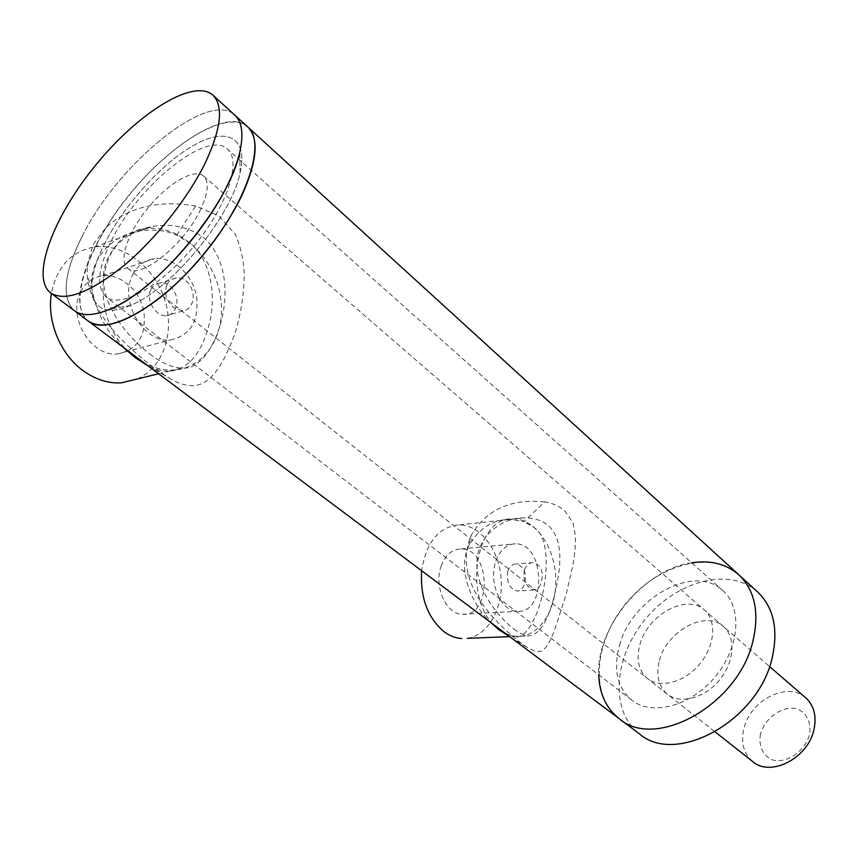 <?xml version="1.0" encoding="UTF-8"?>
<svg xmlns="http://www.w3.org/2000/svg" width="858" height="858" viewBox="0 0 858 858"><rect width="100%" height="100%" fill="white"/><g stroke="black" fill="none" stroke-linecap="round" stroke-linejoin="round"><path stroke-width="0.64" stroke-dasharray="4.29 3.22" d="M106.317 227.177C98.284 240.143 91.945 252.638 87.28 264.672L87.226 275.74C89.189 294.069 97.705 312.119 112.784 329.88C127.188 347.168 152.327 367.728 168.49 377.702C202.52 398.466 218.436 376.726 234.802 333.955C240.658 315.122 243.811 295.602 244.273 275.407C243.951 261.636 241.044 248.037 235.542 234.62L219.015 216.034L195.656 205.984C158.794 199.86 129.011 206.928 106.317 227.177L93.179 244.423L87.28 264.672C76.888 292.235 77.166 311.004 88.106 320.967C67.085 304.365 88.878 243.897 130.566 193.372C171.932 142.567 227.102 109.234 247.479 126.705C223.166 103.797 145.71 161.561 106.317 227.177M149.732 353.968C161.872 363.191 172.683 367.878 182.143 368.028C215.304 372.275 247.093 276.962 204.461 238.406C189.446 227.113 172.136 223.123 152.531 226.448C124.378 231.199 101.362 254.022 103.507 281.628C105.116 308.794 127.156 336.593 149.732 353.968M143.168 363.052C151.437 368.296 159.996 371.042 168.811 371.31C189.425 369.412 203.378 351.566 210.671 317.771C216.345 286.304 206.746 256.059 189.972 243.211L176.759 235.135C166.184 230.373 153.839 228.989 139.736 230.952C112.033 234.76 87.838 260.21 91.967 289.35C96.579 313.331 106.896 332.561 122.919 347.029M82.368 235.907C117.385 164.543 208.011 89.618 234.545 114.908C208.011 89.618 117.385 164.543 82.368 235.907C63.975 272.672 61.229 297.533 74.131 310.499C61.229 297.533 63.975 272.672 82.368 235.907M105.019 242.921C80.577 289.564 90.53 323.241 130.427 305.394C171.343 289.361 231.413 216.731 240.101 172.662C248.252 137.344 226.823 126.877 194.712 144.798C162.623 162.494 124.496 204.408 105.019 242.921C80.577 289.564 90.53 323.241 130.427 305.394C171.343 289.361 231.413 216.731 240.101 172.662C248.252 137.344 226.823 126.877 194.712 144.798C162.623 162.494 124.496 204.408 105.019 242.921M544.637 501.876C510.682 498.562 486.207 509.673 471.224 535.231C463.041 554.826 465.165 575.246 477.595 596.482C488.084 615.39 512.859 638.288 528.228 648.08L536.153 651.683L541.495 651.168L545.699 647.672L549.678 641.452L553.657 632.754L566.108 594.669L572.908 565.347L574.999 550.975L575.525 536.7L573.112 523.08L564.596 510.478C558.633 505.845 551.973 502.981 544.637 501.876L523.991 521.685L509.963 519.369C492.889 519.616 479.311 528.163 469.208 544.991C455.619 571.01 474.592 607.743 490.229 622.093M513.921 629.053C519.272 633.129 523.959 635.403 527.97 635.896C539.221 635.542 548.165 621.482 554.794 593.704C561.111 567.599 564.038 539.779 548.112 525.428C541.709 520.259 533.665 517.739 523.991 517.857C500.9 517.878 476.834 537.011 476.855 563.084C476.555 589.307 496.911 615.905 513.921 629.053M502.498 632.228L513.577 636.464C538.041 644.626 561.69 542.803 533.215 526.962L523.991 521.685M80.856 291.538C66.624 316.731 91.527 357.668 117.996 353.882C137.838 349.538 146.471 335.403 143.876 311.475C139.897 290.497 120.538 273.445 102.477 275.772C92.943 277.145 85.736 282.4 80.856 291.538M132.743 274.817C137.655 265.358 144.927 259.963 154.569 258.633C172.823 256.381 192.428 274.27 196.514 296.085C199.217 320.946 190.54 335.553 170.506 339.918C143.769 343.661 118.404 300.879 132.743 274.817M135.886 357.561C148.198 366.559 160.896 370.71 173.981 370.034C206.542 368.168 227.584 331.756 220.002 293.822C212.956 255.845 178.582 224.26 146.257 228.657C94.83 231.735 86.604 324.281 135.886 357.561M137.334 378.957C163.363 367.514 175.193 332.014 164.715 299.614C154.526 267.149 123.305 242.932 94.348 246.997C71.16 251.308 56.843 266.795 51.405 293.479M659.491 660.413C666.87 630.78 706.016 609.62 723.626 626.694C736.153 637.473 734.341 662.548 719.143 680.458C704.107 698.519 679.804 704.536 667.106 694.004C658.279 686.1 655.737 674.903 659.491 660.413M639.907 644.605C647.554 614.736 686.979 593.103 704.493 610.113C716.966 620.838 714.939 646.095 699.538 664.253C684.309 682.56 659.888 688.824 647.254 678.335C638.47 670.452 636.014 659.212 639.907 644.605M691.677 562.794C644.015 569.412 596.321 626.951 598.723 674.828M757.174 591.559C729.118 566.58 676.469 581.091 645.377 619.133C613.792 656.756 609.459 710.939 639.274 733.697M524.581 569.68C526.394 565.068 529.279 562.709 533.258 562.612C541.173 565.068 543.822 571.836 541.205 582.914C539.607 587.58 537.183 589.929 533.944 589.95L529.944 588.266C524.785 583.558 522.994 577.359 524.581 569.68M507.85 570.988C506.327 581.885 509.373 588.577 516.999 591.076C520.345 591.044 522.844 588.717 524.474 584.084C526.93 573.123 524.227 566.43 516.344 563.996C512.473 564.092 509.631 566.43 507.85 570.988M166.849 284.792C168.908 280.845 172.061 278.571 176.319 277.981C188.449 275.986 197.136 293.726 191.431 304.365C189.436 308.408 186.551 310.617 182.786 310.982L173.799 307.765C166.345 301.104 164.028 293.436 166.849 284.792M150.718 289.736C145.195 300.171 156.338 316.956 166.452 315.637C170.292 315.24 173.209 313.031 175.214 309.03C180.866 298.498 171.857 281.102 160.038 283.022C155.866 283.601 152.767 285.843 150.718 289.736M619.519 645.27C631.992 597.661 694.959 563.073 723.165 590.862C742.631 608 739.478 648.155 714.853 677.198C690.476 706.456 651.662 716.312 631.552 700.01C617.052 687.226 613.041 668.983 619.519 645.27M111.433 240.658C137.816 185.618 208.033 128.764 227.692 149.356C241.784 161.508 226.877 206.585 193.758 246.461C160.821 286.486 119.97 308.944 105.899 296.836C96.096 287.022 97.93 268.286 111.433 240.658M738.438 574.463C710.488 549.603 657.614 564.703 626.136 603.217C594.165 641.323 589.317 695.849 619.004 718.521L619.69 719.036M760.52 733.912C758.225 745.892 763.041 756.23 772.929 760.049C787.097 763.62 805.019 751.254 809.512 734.62C811.647 722.35 806.391 712.151 796.396 708.697C782.206 705.684 765.1 717.792 760.52 733.912M752.605 761.464C743.607 753.496 740.701 742.524 743.897 728.56C750.096 700.235 787.505 681.016 805.598 697.726M200.793 209.062C184.706 244.53 139.243 280.748 127.681 268.307C118.029 260.51 128.174 231.767 148.402 207.411C168.49 182.915 194.573 167.782 203.743 176.19C209.234 181.821 208.247 192.782 200.793 209.062M441.334 565.626C433.387 585.8 445.978 614.489 462.398 614.296C492.406 617.009 490.862 548.09 461.068 548.927C452.209 549.195 445.634 554.761 441.334 565.626M495.935 560.993C500.182 549.785 506.724 544.058 515.551 543.811C545.227 543.06 547.05 614.156 517.138 611.314C500.772 611.475 488.084 581.799 495.935 560.993M499.485 629.697C504.944 633.74 510.639 635.96 516.559 636.357C538.674 637.837 556.778 610.328 555.78 578.968C555.137 547.629 535.714 519.111 513.813 518.951C474.066 514.832 461.583 604.643 499.485 629.697M467.278 638.331C488.116 635.478 503.324 607.99 501.147 579.032C499.238 550.042 480.394 524.946 459.427 524.849C438.856 526.597 426.265 541.891 421.643 570.731M176.759 235.135L195.656 205.984M168.822 371.289L182.143 368.05M139.736 230.963L152.531 226.448M91.967 289.35L87.226 275.74M148.209 365.969L168.49 377.702M240.101 172.662L239.779 152.166L240.101 172.662M130.427 305.394L110.199 309.041L130.427 305.394M513.577 636.475L527.97 635.896M509.963 519.369L523.991 517.846M469.208 544.991L471.224 535.231M516.559 636.357L509.641 636.625L528.228 648.08M117.996 353.882L170.506 339.918M102.477 275.772L154.569 258.633M158.623 373.766L173.981 370.034M94.348 246.997L146.257 228.657M723.626 626.694L704.493 610.113M667.106 694.004L647.254 678.335M533.258 562.601L516.344 563.996M533.944 589.95L516.999 591.076M176.319 277.981L160.038 283.022M182.786 310.982L166.452 315.637M723.165 590.862L227.692 149.356M631.552 700.01L105.899 296.836M127.681 268.307L715.154 731.917M203.743 176.19L769.551 666.494M462.398 614.296L517.138 611.314M461.068 548.927L515.551 543.811M459.427 524.849L513.813 518.951"/><path stroke-width="1.29" d="M122.919 347.029L135.285 357.722L148.209 365.969M213.17 95.42C223.627 106.413 221.107 128.679 205.588 162.205C188.256 197.983 155.255 239.661 123.112 266.28C88.953 293.254 64.715 302.07 50.407 292.739C30.266 276.759 53.882 215.53 96.632 163.975C139.039 112.151 194.316 77.724 213.17 95.42L235.135 115.444C242.16 122.286 243.704 134.524 239.779 152.166C229.579 203.646 157.904 290.315 110.199 309.041C93.908 315.926 81.885 316.409 74.131 310.499C81.885 316.409 93.908 315.926 110.199 309.041C148.734 293.318 205.448 233.183 228.732 182.454C233.934 171.45 237.612 161.358 239.779 152.166C243.704 134.524 242.16 122.286 235.135 115.444L248.08 127.252C266.27 143.147 246.986 202.145 203.346 254.708C159.91 307.454 106.456 336.54 88.106 320.967C103.035 330.78 127.51 322.651 161.508 296.557C193.447 270.753 225.793 229.847 242.364 194.369C257.164 161.089 259.062 138.717 248.08 127.252L739.274 575.225C726.64 564.017 710.778 559.877 691.677 562.794M490.229 622.093L498.852 629.729L509.663 636.636L467.278 638.331M51.405 293.479C46.632 321.611 60.725 354.965 83.709 371.117C95.849 379.676 108.398 383.59 121.343 382.85L137.334 378.957M598.723 674.828C599.388 693.65 606.145 708.215 619.004 718.521C655.083 750.9 738.717 704.729 752.97 640.883C759.48 612.537 754.911 590.658 739.274 575.225L738.438 574.463M619.69 719.036L639.274 733.697C675.568 766.162 758.515 720.988 772.2 657.7C778.453 629.6 773.734 607.807 758.011 592.32L757.174 591.559M88.599 321.332L619.004 718.521C655.083 750.9 738.717 704.729 752.97 640.883C759.48 612.537 754.911 590.658 739.274 575.225L758.011 592.32M805.598 697.726L805.984 698.069C814.06 705.694 816.73 716.14 813.995 729.407C808.279 758.236 770.302 777.573 752.605 761.464L715.154 731.917M421.643 570.731C420.098 597.769 427.767 618.243 444.616 632.131C450.085 636.035 455.78 638.18 461.722 638.545M74.625 310.864L88.106 320.967M121.343 382.85L158.623 373.766M50.89 293.093L74.131 310.499M769.551 666.494L805.984 698.069"/></g></svg>
